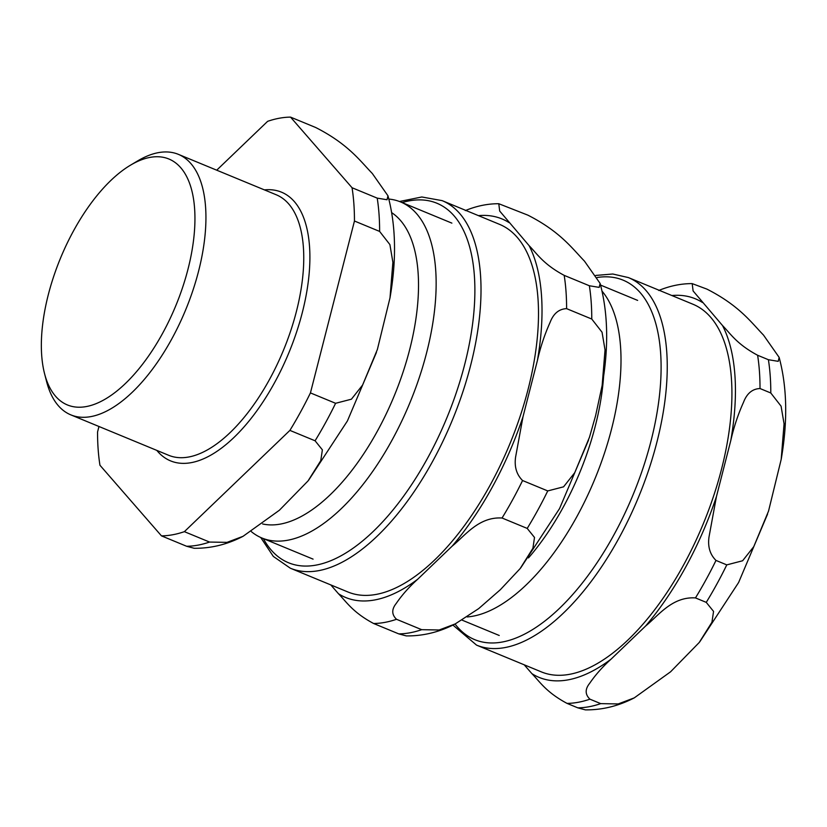 <?xml version="1.0" encoding="UTF-8"?>
<svg xmlns="http://www.w3.org/2000/svg" width="827" height="827" viewBox="0 0 827 827"><rect width="100%" height="100%" fill="white"/><g stroke="black" fill="none" stroke-linecap="round" stroke-linejoin="round"><path stroke-width="1.24" d="M73.582 230.774A133.002 62.366 112.4 0 1 130.573 165.131A133.002 62.366 112.4 0 1 192.97 195.772A133.002 62.366 112.4 0 1 162.712 333.116A133.002 62.366 112.4 0 1 44.513 373.473A133.002 62.366 112.4 0 1 73.582 230.774M98.961 426.494L97.555 431.973A222.401 104.285 112.4 0 0 99.953 465.25L161.461 535.865L186.623 546.265L194.18 548.28C211.009 548.466 227.301 544.476 243.076 536.299L227.011 542.367L209.551 542.057L184.38 531.658L289.905 430.391L315.077 440.781L322.375 449.836L320.773 460.629L308.037 480.921L279.392 510.238L243.066 536.299M379.614 231.415L389.899 244.596L392.887 262.304L390.003 297.834L377.37 349.501L362.588 385.062L351.423 399.193L335.597 403.297L310.435 392.908L354.452 221.016L379.614 231.415A222.401 104.285 112.4 0 0 377.215 198.129L352.054 187.739L290.546 117.124L315.707 127.513C348.177 144.032 360.117 160.924 372.326 173.505L387.966 195.803L387.036 199.752L377.215 198.129M290.546 117.124A222.401 104.285 112.4 0 0 267.628 121.331L216.715 170.186M310.435 392.908A222.401 104.285 112.4 0 1 289.905 430.391M352.054 187.739A222.401 104.285 112.4 0 1 354.452 221.016M184.38 531.658A222.401 104.285 112.4 0 1 161.461 535.865M391.74 212.704A169.111 79.299 112.4 0 1 377.588 430.764A169.111 79.299 112.4 0 1 262.635 523.967M388.845 199.059A181.775 85.233 112.4 0 1 400.65 201.964A181.775 85.233 112.4 0 1 392.163 439.902A181.775 85.233 112.4 0 1 261.849 537.974A181.775 85.233 112.4 0 1 251.367 531.647M130.573 165.131L137.789 160.841A140.931 66.077 112.4 0 1 178.425 154.37A140.931 66.077 112.4 0 1 171.84 338.832A140.931 66.077 112.4 0 1 70.822 414.865A140.931 66.077 112.4 0 1 46.601 381.598L44.513 373.473M522.571 480.528C516.544 474.553 514.218 466.717 515.603 457.031L523.015 416.694L537.385 360.603C540.413 347.206 544.652 334.49 550.069 322.447C553.439 313.578 558.949 308.978 566.598 308.647L591.76 319.036L602.046 332.216L605.033 349.924L602.149 385.454L595.616 415.661L589.506 437.132L574.734 472.693L563.569 486.824L547.743 490.928L522.571 480.528A222.401 104.285 -67.6 0 1 502.051 518.012L527.212 528.412L534.511 537.457L532.908 548.26L520.173 568.552L500.314 589.734L478.688 608.61L455.212 623.93L439.158 629.988L421.687 629.678L396.526 619.289C391.616 614.606 391.522 609.323 396.226 603.452C402.036 594.964 409.189 586.891 417.687 579.241L452.121 546.182C465.156 535.565 478.771 516.575 502.051 518.012M330.79 584.906L338.501 593.765C346.668 602.139 352.798 612.352 373.597 623.496L398.769 633.885L406.326 635.911C423.155 636.097 439.447 632.097 455.222 623.92M527.853 215.144C560.324 231.653 572.263 248.555 584.472 261.136L600.113 283.434L599.182 287.382L589.362 285.76L564.19 275.37C543.391 264.226 537.261 254.003 529.094 245.64L499.694 211.061L498.774 203.721L527.853 215.144M260.701 537.478L273.344 556.447L290.329 568.201L347.857 591.956A198.842 93.234 -67.6 0 0 490.39 484.684A198.842 93.234 -67.6 0 0 499.673 224.406L442.156 200.641L421.822 196.981L399.482 201.499M467.183 616.942A181.268 84.995 -67.6 0 0 577.122 516.172A181.268 84.995 -67.6 0 0 602.077 291.187M528.494 557.905A169.111 79.299 -67.6 0 0 563.125 507.396A169.111 79.299 -67.6 0 0 603.627 376.047M722.519 325.538L693.109 290.959L692.189 283.62L706.889 289.099C739.359 305.608 751.298 322.509 763.507 335.09L779.148 357.388L778.217 361.337L768.397 359.714L757.615 355.259C736.816 344.115 730.686 333.901 722.519 325.538A204.786 96.025 112.4 0 1 730.799 440.491C733.838 427.094 738.066 414.379 743.494 402.335C746.853 393.466 752.363 388.866 760.013 388.535L770.795 392.99L781.081 406.171L784.068 423.879L781.184 459.409L768.541 511.086L753.769 546.647L742.605 560.768L726.778 564.882L715.986 560.427C709.959 554.441 707.633 546.606 709.018 536.919L716.44 496.593L730.799 440.491M611.101 659.129L645.546 626.08C658.571 615.464 672.186 596.463 695.466 597.911L706.258 602.366L713.556 611.411L711.944 622.214L699.218 642.507L670.563 671.813L634.247 697.885L618.193 703.942L600.722 703.632L589.94 699.177C585.03 694.494 584.937 689.211 589.651 683.34C595.461 674.853 602.614 666.789 611.101 659.129A204.786 96.025 112.4 0 1 531.916 673.664C540.083 682.027 546.223 692.24 567.022 703.384L577.804 707.84L585.361 709.866C602.19 710.052 618.482 706.051 634.257 697.874M524.204 664.805L531.916 673.664M628.375 277.572L693.088 304.295A198.842 93.234 112.4 0 1 683.815 564.572A198.842 93.234 112.4 0 1 541.271 671.855L476.559 645.122A198.842 93.234 112.4 0 0 619.103 537.85A198.842 93.234 112.4 0 0 646.001 290.494A198.842 93.234 112.4 0 0 628.375 277.572L612.797 274.006L595.822 275.432M335.597 403.297A222.401 104.285 112.4 0 1 315.077 440.781M209.551 542.057A222.401 104.285 112.4 0 1 186.623 546.265M264.413 189.89A145.335 68.145 112.4 0 1 294.371 201.623A145.335 68.145 112.4 0 1 274.119 383.48A145.335 68.145 112.4 0 1 156.81 450.395M178.425 154.37L276.208 194.758A140.931 66.077 112.4 0 1 288.706 203.918A140.931 66.077 112.4 0 1 269.633 379.231A140.931 66.077 112.4 0 1 168.605 455.263L70.822 414.865M537.385 360.603A204.786 96.025 -67.6 0 0 529.094 245.64M509.029 222.597A204.786 96.025 -67.6 0 0 478.44 215.64M338.501 593.765A204.786 96.025 -67.6 0 0 417.687 579.241M452.121 546.182A204.786 96.025 -67.6 0 0 523.015 416.694M566.598 308.647A222.401 104.285 -67.6 0 0 564.19 275.37M373.597 623.496A222.401 104.285 -67.6 0 0 396.526 619.289M527.212 528.412A222.401 104.285 -67.6 0 0 547.743 490.928M398.769 633.885A222.401 104.285 -67.6 0 0 421.687 629.678M591.76 319.036A222.401 104.285 -67.6 0 0 589.362 285.76M263.337 538.584A194.438 91.177 -67.6 0 0 427.807 457.745A194.438 91.177 -67.6 0 0 454.116 215.878A194.438 91.177 -67.6 0 0 402.129 202.574M290.329 568.201A198.842 93.234 -67.6 0 0 432.872 460.918A198.842 93.234 -67.6 0 0 459.781 213.573A198.842 93.234 -67.6 0 0 442.156 200.641M597.187 277.49A194.438 91.177 112.4 0 1 640.336 292.799A194.438 91.177 112.4 0 1 612.311 537.777A194.438 91.177 112.4 0 1 455.036 624.013M768.397 359.714A222.401 104.285 112.4 0 1 770.795 392.99M726.778 564.882A222.401 104.285 112.4 0 1 706.258 602.366M600.722 703.632A222.401 104.285 112.4 0 1 577.804 707.84M589.94 699.177A222.401 104.285 112.4 0 1 567.022 703.384M715.986 560.427A222.401 104.285 112.4 0 1 695.466 597.911M757.615 355.259A222.401 104.285 112.4 0 1 760.013 388.535M716.44 496.593A204.786 96.025 112.4 0 1 645.546 626.08M671.865 295.528A204.786 96.025 112.4 0 1 702.443 302.486M387.966 195.803C395.968 225.637 396.64 259.647 390.003 297.834M376.419 352.447L347.423 420.933L308.574 480.26M261.849 537.974L313.082 559.135M400.65 201.964L451.873 223.125M465.332 210.575C476.559 205.964 487.703 203.68 498.774 203.721M602.149 385.454C608.786 347.278 608.103 313.268 600.113 283.434M588.555 440.078L559.559 508.564L520.721 567.891M637.638 300.397L600.567 285.088M499.229 635.477L462.097 620.136M779.148 357.388C787.139 387.222 787.821 421.232 781.184 459.409M767.601 514.032L738.604 582.518L699.756 641.845M658.757 290.473C669.973 285.863 681.117 283.578 692.189 283.609M452.907 625.057L476.559 645.122"/></g></svg>
